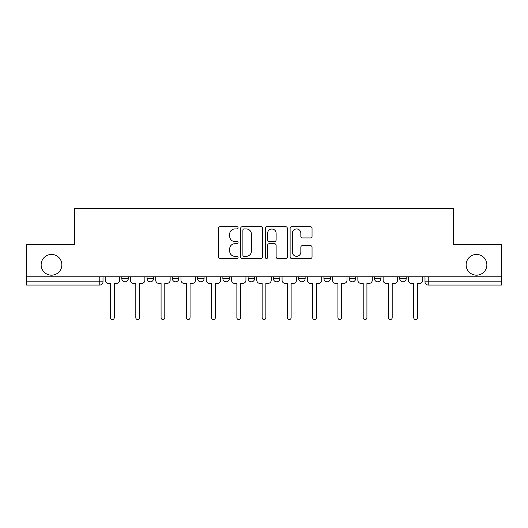 <?xml version="1.0" encoding="UTF-8"?>
<svg xmlns="http://www.w3.org/2000/svg" width="528" height="528" viewBox="0 0 528 528"><rect width="100%" height="100%" fill="white"/><g stroke="black" fill="none" stroke-linecap="round" stroke-linejoin="round"><path stroke-width="0.79" d="M238.088 227.839A1.115 1.115 0 0 0 236.973 226.723L220.084 226.723A1.591 1.591 0 0 0 218.493 228.314L218.493 256.931A1.591 1.591 0 0 0 220.084 258.515L236.973 258.515A1.115 1.115 0 0 0 238.088 257.407A1.115 1.115 0 0 0 236.973 256.291L234.788 256.291A5.089 5.089 0 0 1 229.7 251.203L229.7 248.82A5.089 5.089 0 0 1 234.788 243.731L236.973 243.731A1.115 1.115 0 0 0 238.088 242.623A1.115 1.115 0 0 0 236.973 241.507L234.788 241.507A5.089 5.089 0 0 1 229.7 236.419L229.7 234.036A5.089 5.089 0 0 1 234.788 228.947L236.973 228.947A1.115 1.115 0 0 0 238.088 227.839M466.132 264.812A10.369 10.369 0 0 0 476.494 275.174A10.369 10.369 0 0 0 486.862 264.812A10.369 10.369 0 0 0 476.494 254.443A10.369 10.369 0 0 0 466.132 264.812M41.138 264.812A10.369 10.369 0 0 0 51.506 275.174A10.369 10.369 0 0 0 61.868 264.812A10.369 10.369 0 0 0 51.506 254.443A10.369 10.369 0 0 0 41.138 264.812M399.722 276.797L399.722 278.579L406.204 278.579A3.241 3.241 0 0 1 402.963 281.813A3.241 3.241 0 0 1 399.722 278.579L399.722 276.797M323.928 276.797L323.928 278.579L330.403 278.579A3.241 3.241 0 0 1 327.169 281.813A3.241 3.241 0 0 1 323.928 278.579L323.928 276.797M273.392 276.797L273.392 278.579L279.873 278.579A3.241 3.241 0 0 1 276.632 281.813A3.241 3.241 0 0 1 273.392 278.579L273.392 276.797M248.127 276.797L248.127 278.579L254.608 278.579A3.241 3.241 0 0 1 251.368 281.813A3.241 3.241 0 0 1 248.127 278.579L248.127 276.797M197.597 278.579L197.597 276.797L197.597 278.579A3.241 3.241 0 0 0 200.831 281.813A3.241 3.241 0 0 1 197.597 278.579L204.072 278.579A3.241 3.241 0 0 1 200.831 281.813M147.061 278.579L147.061 276.797L147.061 278.579A3.241 3.241 0 0 0 150.302 281.813A3.241 3.241 0 0 1 147.061 278.579L153.542 278.579A3.241 3.241 0 0 1 150.302 281.813A3.241 3.241 0 0 0 153.542 278.579L153.542 276.797L153.542 278.579M310.464 237.93A1.591 1.591 0 0 0 312.048 236.339L312.048 228.314A1.591 1.591 0 0 0 310.464 226.723L291.7 226.723A1.591 1.591 0 0 0 290.11 228.314L290.11 256.931A1.591 1.591 0 0 0 291.7 258.515L310.464 258.515A1.591 1.591 0 0 0 312.048 256.931L312.048 247.229A1.591 1.591 0 0 0 310.464 245.639L302.432 245.639A1.591 1.591 0 0 0 300.841 247.229L300.841 252.041A4.25 4.25 0 0 1 296.591 256.291A4.25 4.25 0 0 1 292.34 252.041L292.34 233.204A4.25 4.25 0 0 1 296.591 228.947A4.25 4.25 0 0 1 300.841 233.204L300.841 236.339A1.591 1.591 0 0 0 302.432 237.93L310.464 237.93M26.4 276.797L26.4 244.563L74.666 244.563L74.666 208.448L453.334 208.448L453.334 244.563L501.6 244.563L501.6 276.797L26.4 276.797L26.4 281.813L103.006 281.813L103.006 276.797L103.006 281.813A3.241 3.241 0 0 1 99.772 285.054L26.4 285.054L26.4 281.813M262.607 228.314A1.591 1.591 0 0 0 261.017 226.723L242.26 226.723A1.591 1.591 0 0 0 240.669 228.314L240.669 256.931A1.591 1.591 0 0 0 242.26 258.515L261.017 258.515A1.591 1.591 0 0 0 262.607 256.931L262.607 228.314M266.983 226.723L285.74 226.723A1.591 1.591 0 0 1 287.331 228.314L287.331 256.931A1.591 1.591 0 0 1 285.74 258.515L277.715 258.515A1.591 1.591 0 0 1 276.124 256.931L276.124 245.322A1.591 1.591 0 0 0 274.534 243.731L269.207 243.731A1.591 1.591 0 0 0 267.617 245.322L267.617 257.407A1.115 1.115 0 0 1 266.501 258.515A1.115 1.115 0 0 1 265.393 257.407L265.393 228.314A1.591 1.591 0 0 1 266.983 226.723M424.994 276.797L424.994 281.813L501.6 281.813L501.6 285.054L428.228 285.054A3.241 3.241 0 0 1 424.994 281.813A3.241 3.241 0 0 0 428.228 285.054L428.228 276.797M501.6 276.797L501.6 281.813M406.204 276.797L406.204 278.579A3.241 3.241 0 0 1 402.963 281.813M380.939 276.797L380.939 278.579A3.241 3.241 0 0 1 377.698 281.813A3.241 3.241 0 0 1 374.458 278.579L380.939 278.579M374.458 276.797L374.458 278.579M355.674 276.797L355.674 278.579A3.241 3.241 0 0 1 352.433 281.813A3.241 3.241 0 0 1 349.193 278.579L355.674 278.579L355.674 276.797M349.193 276.797L349.193 278.579M330.403 276.797L330.403 278.579M305.138 276.797L305.138 278.579A3.241 3.241 0 0 1 301.897 281.813A3.241 3.241 0 0 1 298.663 278.579L305.138 278.579L305.138 276.797M298.663 276.797L298.663 278.579M279.873 278.579L279.873 276.797L279.873 278.579A3.241 3.241 0 0 1 276.632 281.813M254.608 278.579L254.608 276.797L254.608 278.579A3.241 3.241 0 0 1 251.368 281.813M229.337 276.797L229.337 278.579A3.241 3.241 0 0 1 226.103 281.813A3.241 3.241 0 0 1 222.862 278.579A3.241 3.241 0 0 0 226.103 281.813A3.241 3.241 0 0 0 229.337 278.579L229.337 276.797M222.862 276.797L222.862 278.579L229.337 278.579M204.072 276.797L204.072 278.579M178.807 276.797L178.807 278.579A3.241 3.241 0 0 1 175.567 281.813A3.241 3.241 0 0 1 172.326 278.579L178.807 278.579M172.326 276.797L172.326 278.579M128.278 276.797L128.278 278.579A3.241 3.241 0 0 1 125.037 281.813A3.241 3.241 0 0 1 121.796 278.579A3.241 3.241 0 0 0 125.037 281.813A3.241 3.241 0 0 0 128.278 278.579L128.278 276.797M121.796 276.797L121.796 278.579L128.278 278.579M99.772 276.797L99.772 285.054A3.241 3.241 0 0 0 103.006 281.813M244.009 228.947A1.115 1.115 0 0 0 242.893 230.063L242.893 255.182A1.115 1.115 0 0 0 244.009 256.291L246.312 256.291A5.089 5.089 0 0 0 251.401 251.203L251.401 234.036A5.089 5.089 0 0 0 246.312 228.947L244.009 228.947M276.124 233.284A4.25 4.25 0 0 0 271.867 229.027A4.25 4.25 0 0 0 267.617 233.284L267.617 239.917A1.591 1.591 0 0 0 269.207 241.507L274.534 241.507A1.591 1.591 0 0 0 276.124 239.917L276.124 233.284M105.197 276.797L105.197 280.196A3.241 3.241 0 0 0 108.431 283.437L110.537 283.437L110.537 317.691A1.861 1.861 0 0 0 112.405 319.552A1.861 1.861 0 0 0 114.266 317.691L114.266 283.437L116.371 283.437A3.241 3.241 0 0 0 119.612 280.196L119.612 276.797M130.462 276.797L130.462 280.196A3.241 3.241 0 0 0 133.703 283.437L135.808 283.437L135.808 317.691A1.861 1.861 0 0 0 137.669 319.552A1.861 1.861 0 0 0 139.531 317.691L139.531 283.437L141.636 283.437A3.241 3.241 0 0 0 144.877 280.196L144.877 276.797M155.727 276.797L155.727 280.196A3.241 3.241 0 0 0 158.968 283.437L161.073 283.437L161.073 317.691A1.861 1.861 0 0 0 162.934 319.552A1.861 1.861 0 0 0 164.795 317.691L164.795 283.437L166.901 283.437A3.241 3.241 0 0 0 170.141 280.196L170.141 276.797M180.992 276.797L180.992 280.196A3.241 3.241 0 0 0 184.232 283.437L186.338 283.437L186.338 317.691A1.861 1.861 0 0 0 188.199 319.552A1.861 1.861 0 0 0 190.067 317.691L190.067 283.437L192.172 283.437A3.241 3.241 0 0 0 195.406 280.196L195.406 276.797M206.263 276.797L206.263 280.196A3.241 3.241 0 0 0 209.497 283.437L211.603 283.437L211.603 317.691A1.861 1.861 0 0 0 213.47 319.552A1.861 1.861 0 0 0 215.332 317.691L215.332 283.437L217.437 283.437A3.241 3.241 0 0 0 220.678 280.196L220.678 276.797M231.528 276.797L231.528 280.196A3.241 3.241 0 0 0 234.769 283.437L236.874 283.437L236.874 317.691A1.861 1.861 0 0 0 238.735 319.552A1.861 1.861 0 0 0 240.596 317.691L240.596 283.437L242.702 283.437A3.241 3.241 0 0 0 245.942 280.196L245.942 276.797M256.793 276.797L256.793 280.196A3.241 3.241 0 0 0 260.033 283.437L262.139 283.437L262.139 317.691A1.861 1.861 0 0 0 264 319.552A1.861 1.861 0 0 0 265.861 317.691L265.861 283.437L267.967 283.437A3.241 3.241 0 0 0 271.207 280.196L271.207 276.797M282.058 276.797L282.058 280.196A3.241 3.241 0 0 0 285.298 283.437L287.404 283.437L287.404 317.691A1.861 1.861 0 0 0 289.265 319.552A1.861 1.861 0 0 0 291.126 317.691L291.126 283.437L293.231 283.437A3.241 3.241 0 0 0 296.472 280.196L296.472 276.797M307.322 276.797L307.322 280.196A3.241 3.241 0 0 0 310.563 283.437L312.668 283.437L312.668 317.691A1.861 1.861 0 0 0 314.53 319.552A1.861 1.861 0 0 0 316.397 317.691L316.397 283.437L318.503 283.437A3.241 3.241 0 0 0 321.737 280.196L321.737 276.797M332.594 276.797L332.594 280.196A3.241 3.241 0 0 0 335.828 283.437L337.933 283.437L337.933 317.691A1.861 1.861 0 0 0 339.801 319.552A1.861 1.861 0 0 0 341.662 317.691L341.662 283.437L343.768 283.437A3.241 3.241 0 0 0 347.008 280.196L347.008 276.797M357.859 276.797L357.859 280.196A3.241 3.241 0 0 0 361.099 283.437L363.205 283.437L363.205 317.691A1.861 1.861 0 0 0 365.066 319.552A1.861 1.861 0 0 0 366.927 317.691L366.927 283.437L369.032 283.437A3.241 3.241 0 0 0 372.273 280.196L372.273 276.797M383.123 276.797L383.123 280.196A3.241 3.241 0 0 0 386.364 283.437L388.469 283.437L388.469 317.691A1.861 1.861 0 0 0 390.331 319.552A1.861 1.861 0 0 0 392.192 317.691L392.192 283.437L394.297 283.437A3.241 3.241 0 0 0 397.538 280.196L397.538 276.797M408.388 276.797L408.388 280.196A3.241 3.241 0 0 0 411.629 283.437L413.734 283.437L413.734 317.691A1.861 1.861 0 0 0 415.595 319.552A1.861 1.861 0 0 0 417.463 317.691L417.463 283.437L419.569 283.437A3.241 3.241 0 0 0 422.803 280.196L422.803 276.797"/></g></svg>
